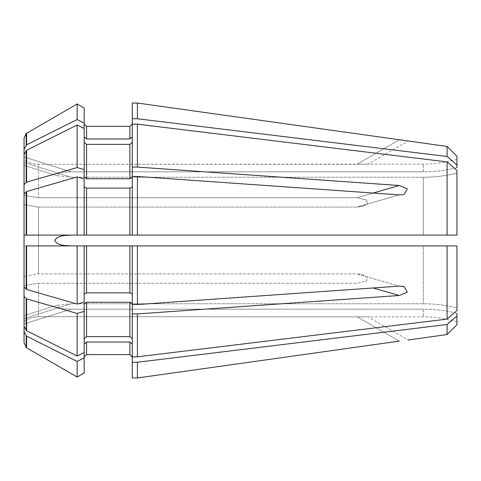 <?xml version="1.0" encoding="UTF-8"?>
<svg xmlns="http://www.w3.org/2000/svg" width="481" height="481" viewBox="0 0 481 481"><rect width="100%" height="100%" fill="white"/><g stroke="black" fill="none" stroke-linecap="round" stroke-linejoin="round"><path stroke-width="0.36" stroke-dasharray="2.4 1.8" d="M24.05 331.854L26.196 335.852L26.196 347.474L24.05 342.863L24.05 321.488C28.325 318.338 33.135 316.726 38.48 316.666L368.037 316.859L38.48 316.666C33.135 316.726 28.325 318.338 24.05 321.488L24.05 285.678L24.05 321.488L24.05 285.678L38.48 283.267L356.884 283.267L38.48 283.267L38.48 316.666L38.48 283.267L24.05 285.678L24.05 286.995L24.05 245.911L26.599 245.911L26.599 289.472L77.134 304.076L84.175 302.038L84.175 245.911L137.422 245.911L137.422 304.545L399.242 286.123L356.884 273.899L362.987 274.717L367.346 277.11L366.57 280.946L356.884 283.267L366.576 280.94L367.334 277.098L362.987 274.717L356.884 273.899L38.48 273.899L24.05 276.31L24.05 286.995L26.599 289.472M24.05 326.443L24.05 315.62L24.05 326.443L26.196 330.441L77.134 356.024L84.175 352.501L84.175 303.445L84.175 338.702L86.58 336.616L129.87 336.616L132.275 338.702L132.275 356.836L132.275 313.913L137.422 313.913L137.422 356.836L447.083 319.101L447.083 245.911L137.422 245.911L423.28 245.911L423.28 303.758L423.28 245.911L456.95 245.911L456.95 307.93L456.95 245.911L71.104 245.911C65.656 245.478 57.684 245.929 54.756 240.452C57.864 235.077 65.632 235.522 71.104 235.089L423.28 235.089L423.28 177.242L423.28 235.089L456.95 235.089L456.95 173.07C445.959 175.854 434.734 177.242 423.28 177.242C434.734 177.242 445.959 175.854 456.95 173.07L456.95 170.46L447.083 161.899L137.422 124.164L137.422 167.087L399.242 185.504L356.884 197.733L366.576 200.06L367.334 203.902L362.987 206.283L356.884 207.101L362.987 206.283L367.346 203.89L366.57 200.054L356.884 197.733L38.48 197.733L24.05 195.322L24.05 194.005L26.599 191.528L26.599 235.089L84.175 235.089L84.175 178.962L84.175 235.089L84.175 186.929L86.58 188.131L129.87 188.131L132.275 186.929L132.275 235.089L132.275 176.455L137.422 176.455L137.422 235.089L447.083 235.089L447.083 161.899M77.134 356.024L77.134 313.444L84.175 311.411L84.175 303.445L86.58 302.242L129.87 302.242L132.275 303.445L132.275 338.702L132.275 245.911L132.275 294.071L132.275 245.911L129.87 245.911L129.87 292.869L132.275 294.071L132.275 304.545L137.422 304.545M77.134 103.98L77.134 119.565L84.175 123.088L84.175 169.589L77.134 167.556L77.134 124.976L84.175 128.499L84.175 177.555L84.175 142.298L86.58 144.384L129.87 144.384L132.275 142.298L132.275 186.929M84.175 169.589L84.175 177.555L86.58 178.758L129.87 178.758L132.275 177.555L132.275 124.164L137.422 124.164M137.422 313.913L399.242 295.496L407.299 292.153L404.154 286.574L399.242 286.123L356.884 273.899L38.48 273.899L24.05 276.31L24.05 204.69L38.48 207.101L38.48 273.899L38.48 207.101L24.05 204.69L24.05 286.995M24.05 194.005L24.05 235.089L26.599 235.089M84.175 123.088L84.175 108.051L84.175 136.887L86.58 138.973L129.87 138.973L132.275 136.887L132.275 103.042L137.422 103.042L137.422 118.753L447.083 156.487L447.083 146.458M373.136 193.037L356.884 197.733L38.48 197.733L24.05 195.322L24.05 159.512C28.325 162.662 33.135 164.274 38.48 164.334L38.48 197.733L38.48 164.334L356.884 164.334L399.242 139.875L408.147 140.981L399.242 139.875L356.884 164.334L368.037 164.141L38.48 164.334C33.135 164.274 28.325 162.662 24.05 159.512L24.05 138.137L26.196 133.526L26.196 145.148L77.134 119.565M447.083 156.487L456.95 165.049L456.95 156.325M456.95 167.659L456.95 159.331L456.95 167.659C445.959 170.442 434.734 171.831 423.28 171.831L423.28 164.141L423.28 171.831C434.734 171.831 445.959 170.442 456.95 167.659L456.95 165.049M84.175 136.887L84.175 108.051M86.58 138.973L86.58 126.389L129.87 126.389L129.87 138.973M132.275 136.887L132.275 142.298M132.275 118.753L137.422 118.753M26.599 133.183L26.599 144.859M24.05 138.137L24.05 149.146L26.196 145.148M137.422 176.455L399.242 194.877L404.154 194.426L407.305 188.847L399.242 185.504M447.083 235.089L84.175 235.089L132.275 235.089L132.275 176.455M84.175 186.929L84.175 178.962L77.134 176.924L77.134 235.089M132.275 235.089L137.422 235.089M77.134 176.924L26.599 191.528M84.175 128.499L84.175 142.298M132.275 177.555L132.275 124.164M132.275 167.087L137.422 167.087M77.134 124.976L26.599 150.27L26.599 182.155L77.134 167.556M24.05 154.557L26.599 150.27M24.05 184.632L26.599 182.155M447.083 319.101L456.95 310.54L456.95 245.911L447.083 245.911M456.95 310.54L456.95 307.93C445.959 305.146 434.734 303.758 423.28 303.758C434.734 303.758 445.959 305.146 456.95 307.93L456.95 310.54M84.175 338.702L84.175 311.411M132.275 338.702L132.275 356.836L137.422 356.836M132.275 303.445L132.275 313.913M77.134 313.444L26.599 298.845L26.599 330.73M24.05 296.368L26.599 298.845M84.175 294.071L86.58 292.869L86.58 245.911L84.175 245.911L84.175 302.038L84.175 245.911L77.134 245.911L77.134 304.076M86.58 292.869L129.87 292.869M77.134 245.911L26.599 245.911M71.104 235.089L24.05 235.089L24.05 245.911L71.104 245.911M84.175 352.501L84.175 344.113L84.175 357.016L84.175 344.113L86.58 342.027L129.87 342.027L132.275 344.113L132.275 377.958L132.275 362.247L137.422 362.247L137.422 377.958L132.275 377.958L132.275 356.836M84.175 372.949L84.175 344.113M137.422 362.247L447.083 324.513L456.95 315.951L456.95 313.341L456.95 321.669L456.95 313.341C445.959 310.558 434.734 309.169 423.28 309.169L423.28 316.859L423.28 309.169C434.734 309.169 445.959 310.558 456.95 313.341M447.083 334.542L447.083 324.513M456.95 324.675L456.95 315.951M84.175 357.912L77.134 361.435L77.134 377.02M86.58 342.027L86.58 354.611L129.87 354.611L129.87 342.027M132.275 344.113L132.275 362.247M77.134 361.435L26.599 336.141L26.599 347.817M26.196 335.852L26.599 336.141M132.275 294.071L132.275 304.545M38.48 207.101L356.884 207.101L38.48 207.101M71.104 177.242L423.28 177.242L71.104 177.242L56.764 175.703L71.104 177.242L24.05 162.41L71.104 177.242M71.104 171.831L60.48 172.426L56.77 175.703L60.498 172.426L71.104 171.831L423.28 171.831L71.104 171.831L24.05 156.998L71.104 171.831M71.104 303.758L423.28 303.758L71.104 303.758L56.764 305.297L71.104 303.758L24.05 318.59L71.104 303.758M71.104 309.169L60.48 308.574L56.77 305.297L60.498 308.574L71.104 309.169L423.28 309.169L71.104 309.169L24.05 324.002L71.104 309.169M86.58 235.089L86.58 188.131M129.87 235.089L129.87 188.131M26.196 235.089L26.196 191.697M86.58 178.758L86.58 144.384M129.87 178.758L129.87 144.384M26.196 182.323L26.196 150.559M86.58 336.616L86.58 302.242M129.87 336.616L129.87 302.242M26.196 330.441L26.196 298.677M26.196 289.303L26.196 245.911M399.242 341.125L356.884 316.666L399.242 341.125M399.242 295.496L373.136 287.963M399.242 194.877L356.884 207.101L399.242 194.877M456.95 159.331C445.953 162.53 434.734 164.135 423.28 164.141L368.037 164.141L408.147 140.981M456.95 321.669C445.953 318.47 434.734 316.865 423.28 316.859L368.037 316.859L408.147 340.019M24.05 315.62L56.77 305.309L24.05 315.62M404.148 286.592L403.138 286.303M404.148 194.408L403.156 194.691M24.05 165.38L56.77 175.691L24.05 165.38"/><path stroke-width="0.72" d="M77.134 176.924L84.175 178.962L84.175 235.089L77.134 235.089L77.134 176.924L26.599 191.528L24.05 194.005L24.05 342.863L26.599 347.817L26.599 336.141L77.134 361.435L84.175 357.912L84.175 372.949L77.134 377.02L77.134 361.435M77.134 313.444L84.175 311.411L84.175 352.501L77.134 356.024L77.134 313.444L26.599 298.845L26.599 330.73L77.134 356.024M84.175 311.411L84.175 303.445L86.58 302.242L129.87 302.242L132.275 303.445M84.175 338.702L86.58 336.616L129.87 336.616L132.275 338.702M26.196 191.697L26.196 235.089L24.05 235.089L71.104 235.089C65.656 235.522 57.684 235.071 54.756 240.548C57.864 245.923 65.632 245.478 71.104 245.911L84.175 245.911L84.175 302.038L77.134 304.076L77.134 245.911L132.275 245.911L132.275 356.836L137.422 356.836L137.422 313.913L399.242 295.496L373.136 287.963M132.275 313.913L137.422 313.913M24.05 296.368L26.599 298.845M24.05 326.443L26.599 330.73M71.104 235.089L132.275 235.089L132.275 167.087L137.422 167.087L137.422 124.164L447.083 161.899L447.083 235.089L137.422 235.089L137.422 176.455L399.242 194.877L403.156 194.691M137.422 167.087L399.242 185.504L407.299 188.847L404.154 194.426M447.083 161.899L456.95 170.46L456.95 235.089L447.083 235.089M84.175 169.589L77.134 167.556L77.134 124.976L84.175 128.499L84.175 177.555L86.58 178.758L129.87 178.758L132.275 177.555M84.175 142.298L86.58 144.384L129.87 144.384L132.275 142.298M137.422 124.164L132.275 124.164L132.275 167.087M77.134 167.556L26.599 182.155L26.599 150.27L77.134 124.976M24.05 194.005L24.05 154.557L26.599 150.27M24.05 184.632L26.599 182.155M84.175 186.929L86.58 188.131L129.87 188.131L132.275 186.929M132.275 176.455L137.422 176.455M132.275 235.089L137.422 235.089M77.134 235.089L26.599 235.089L26.599 191.528M26.196 235.089L26.599 235.089M137.422 118.753L137.422 103.042L408.147 140.981L137.422 103.042L132.275 103.042L132.275 118.753L137.422 118.753L447.083 156.487L456.95 165.049L456.95 167.659M456.95 165.049L456.95 156.325L447.083 146.458L447.083 156.487M84.175 123.088L77.134 119.565L77.134 103.98L84.175 108.051L84.175 128.499M84.175 136.887L86.58 138.973L86.58 126.389L84.175 123.984L86.58 126.389L129.87 126.389L132.275 123.984L129.87 126.389L129.87 138.973L132.275 136.887M77.134 103.98L26.196 133.526L77.134 103.98L84.175 108.051M86.58 138.973L129.87 138.973M132.275 124.164L132.275 118.753M77.134 119.565L26.599 144.859L26.599 133.183M24.05 154.557L24.05 138.137L24.05 149.146L26.599 144.859M24.05 138.137L26.196 133.526L26.196 145.148M84.175 357.912L84.175 352.501M84.175 344.113L86.58 342.027L86.58 354.611L84.175 357.016L86.58 354.611L129.87 354.611L132.275 357.016L129.87 354.611L129.87 342.027L132.275 344.113M86.58 342.027L129.87 342.027M132.275 356.836L132.275 377.958L137.422 377.958L137.422 362.247L447.083 324.513L447.083 334.542L408.147 340.019M132.275 362.247L137.422 362.247M399.242 341.125L137.422 377.958L399.242 341.125M447.083 324.513L456.95 315.951L456.95 324.675L447.083 334.542M456.95 315.951L456.95 313.341M77.134 377.02L26.599 347.817L77.134 377.02L84.175 372.949M24.05 331.854L26.599 336.141M26.196 335.852L26.196 347.474L26.599 347.817M84.175 294.071L86.58 292.869L129.87 292.869L132.275 294.071M132.275 304.545L137.422 304.545L137.422 245.911L132.275 245.911L447.083 245.911L447.083 319.101L456.95 310.54L456.95 245.911L447.083 245.911M137.422 304.545L399.242 286.123L404.154 286.574L407.305 292.153L399.242 295.496M137.422 356.836L447.083 319.101M77.134 304.076L26.599 289.472L26.599 245.911L77.134 245.911M24.05 286.995L26.599 289.472M71.104 245.911L26.599 245.911M86.58 292.869L86.58 245.911L129.87 245.911L129.87 292.869M86.58 302.242L86.58 336.616M129.87 302.242L129.87 336.616M26.196 298.677L26.196 330.441M86.58 144.384L86.58 178.758M129.87 144.384L129.87 178.758M26.196 150.559L26.196 182.323M86.58 188.131L86.58 235.089M129.87 188.131L129.87 235.089M26.196 245.911L26.196 289.303M399.242 185.504L373.136 193.037M447.083 146.458L408.147 140.981M404.148 286.592L403.138 286.303"/></g></svg>
